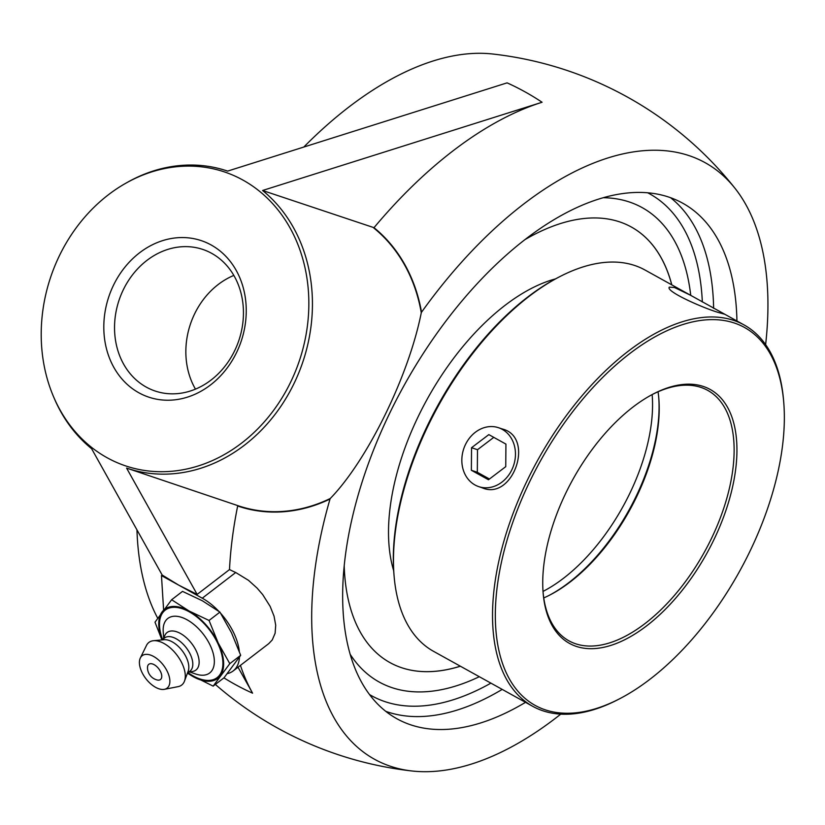 <?xml version="1.0" encoding="UTF-8"?>
<svg xmlns="http://www.w3.org/2000/svg" width="825" height="825" viewBox="0 0 825 825"><rect width="100%" height="100%" fill="white"/><g stroke="black" fill="none" stroke-linecap="round" stroke-linejoin="round"><path stroke-width="1.24" d="M391.741 687.565A271.208 142.921 119 0 0 403.703 690.597A271.208 142.921 119 0 0 479.304 676.706A271.208 142.921 119 0 1 403.92 690.638A271.208 142.921 119 0 1 350.161 654.287A271.208 142.921 119 0 0 391.741 687.565M690.731 295.36A271.208 142.921 119 0 0 662.454 223.884A271.208 142.921 119 0 0 603.292 197.711A271.208 142.921 119 0 1 662.527 223.977A271.208 142.921 119 0 1 690.731 295.36M525.515 702.333A294.742 155.317 -61 0 1 396.897 718.75A294.742 155.317 -61 0 1 390.906 410.716A294.742 155.317 -61 0 1 682.729 203.208A294.742 155.317 -61 0 1 736.931 320.987M146.242 387.09A74.693 63.195 108.6 0 1 121.12 294.659A74.693 63.195 108.6 0 1 202.878 249.459A74.693 63.195 108.6 0 1 211.747 253.378A74.693 63.195 108.6 0 1 236.858 345.809A74.693 63.195 108.6 0 1 155.1 391.009A74.693 63.195 108.6 0 1 146.242 387.09M211.221 245.015A82.541 69.826 -71.4 0 0 103.806 326.38A82.541 69.826 -71.4 0 0 210.066 385.296A82.541 69.826 -71.4 0 0 211.221 245.015M233.836 275.416A74.693 63.195 -71.4 0 0 195.463 389.122M107.033 457.689A155.069 131.185 -71.4 0 0 308.457 315.109A155.069 131.185 -71.4 0 0 125.441 183.439A155.069 131.185 -71.4 0 0 53.501 396.608A155.069 131.185 -71.4 0 0 107.033 457.689M163.608 609.892L161.463 575.572L162.174 575.025L178.953 585.276L197.154 594.413L229.494 569.58A357.668 234.558 -3.6 0 0 235.723 572.509L248.5 580.336L257.122 588.122L262.701 594.608L270.136 606.365L274.055 616.162L275.705 625.216L275.117 633.26L272.24 639.952L268.764 643.624L233.135 670.972A47.056 25.441 52.5 0 1 227.391 673.613M179.737 585.709L202.269 598.197A47.056 25.441 52.5 0 1 218.78 611.273M220.749 613.418A47.056 25.441 52.5 0 1 239.333 651.544M161.463 575.572L178.159 584.832M239.477 657.174A47.056 25.441 52.5 0 1 233.135 670.972M765.621 344.623A341.024 179.706 119 0 0 734.962 188.255A341.024 179.706 119 0 0 421.534 312.221L421.534 312.221A157.245 133.031 -71.4 0 0 374.003 227.679A359.978 189.688 119 0 1 542.066 102.259L262.577 190.493A156.843 132.691 108.6 0 1 293.772 384.037A156.843 132.691 108.6 0 1 126.937 468.208A156.843 132.691 108.6 0 1 126.586 468.084L197.154 594.413M125.441 183.439L126.947 182.583A156.843 132.691 108.6 0 1 227.257 170.981A156.843 132.691 108.6 0 1 227.607 171.105L507.097 82.861A330.938 279.974 -71.4 0 1 542.066 102.259M162.174 575.025L91.616 448.697A156.843 132.691 108.6 0 1 54.172 398.197L53.501 396.608M238.013 667.229L252.584 693.175A359.978 189.688 119 0 1 240.426 665.373M237.837 505.632L237.662 505.993A359.978 189.688 119 0 0 229.494 569.58M303.992 146.86A341.024 179.706 -61 0 1 492.855 54.027A360.742 360.742 0 0 1 734.962 188.255M237.662 505.993A157.245 133.031 -71.4 0 0 330.031 499.012A341.024 179.706 119 0 0 390.277 766.208A341.024 179.706 119 0 0 411.892 770.973A341.024 179.706 119 0 0 560.763 714.141M374.003 227.679L262.577 190.493M373.828 228.04A156.843 132.691 108.6 0 1 421.276 312.768C408.726 376.004 367.465 460.226 330.299 498.475L330.031 499.012L330.299 498.475A156.843 132.691 108.6 0 1 238.188 505.756L126.937 468.208M421.534 312.221L421.276 312.768L421.534 312.221M157.668 618.142A341.024 179.706 -61 0 1 136.96 529.99M147.52 667.972A9.58 5.177 52.5 0 1 147.5 667.373A9.58 5.177 52.5 0 1 153.873 664.527A9.58 5.177 52.5 0 1 161.576 674.561A9.58 5.177 52.5 0 1 157.193 679.986A12.684 12.684 0 0 1 147.5 667.373M163.67 637.993L163.226 631.816A34.372 18.583 52.5 0 1 187.141 619.833A34.372 18.583 52.5 0 1 213.995 657.133A34.372 18.583 52.5 0 1 195.597 673.973L189.75 671.952M162.556 639.478A42.58 23.018 52.5 0 1 189.183 611.779A42.58 23.018 52.5 0 1 222.843 661.403A42.58 23.018 52.5 0 1 193.205 675.933A42.58 23.018 52.5 0 1 188.028 672.653M163.237 638.942L164.876 635.374A23.667 12.798 52.5 0 1 180.407 633.445A23.667 12.798 52.5 0 1 197.948 655.174A23.667 12.798 52.5 0 1 192.586 671.467L188.719 672.127M161.989 639.901L164.495 637.983A20.914 11.303 52.5 0 1 176.251 638.808A20.914 11.303 52.5 0 1 190.833 655.535A20.914 11.303 52.5 0 1 189.977 671.158L187.461 673.087M140.333 657.999L146.468 645.459A26.895 14.541 52.5 0 1 153.471 640.716L164.072 639.705A20.914 11.303 52.5 0 1 172.26 641.871A20.914 11.303 52.5 0 1 188.193 671.127L184.491 681.11A26.895 14.541 52.5 0 1 178.097 686.648L164.392 689.329A20.45 11.055 52.5 0 1 155.605 687.328A20.45 11.055 52.5 0 1 140.333 657.999A20.45 11.055 52.5 0 1 153.677 656.504A20.45 11.055 52.5 0 1 168.795 675.149A20.45 11.055 52.5 0 1 164.392 689.329M153.471 640.716A26.895 14.541 52.5 0 1 164 643.49A26.895 14.541 52.5 0 1 184.491 681.11M171.641 599.734L182.521 591.381L202.424 600.817L219.924 612.109L209.045 620.462L189.142 611.026L171.641 599.734L154.997 622.194L161.947 639.911M187.399 673.272L213.149 686.132L229.793 663.661L218.213 642.995L209.045 620.462M219.924 612.109L231.505 632.785L240.683 655.308L224.039 677.768L213.149 686.132M240.683 655.308L229.793 663.661M162.061 639.849A43.57 23.554 52.5 0 1 162.112 611.892A43.57 23.554 52.5 0 1 189.142 611.026A43.57 23.554 52.5 0 1 218.213 642.995A43.57 23.554 52.5 0 1 220.275 675.819A43.57 23.554 52.5 0 1 193.246 676.686A43.57 23.554 52.5 0 1 187.543 673.025M460.381 666.218A248.995 131.206 -61 0 1 389.936 662.578A248.995 131.206 -61 0 1 344.2 565.713M525.009 239.59A248.995 131.206 -61 0 1 631.403 227.05A248.995 131.206 -61 0 1 671.808 284.873M389.905 662.568A248.995 131.206 119 0 0 460.329 666.198M671.756 284.852A248.995 131.206 119 0 0 631.373 227.04M555.472 278.902A187.244 98.67 119 0 0 419.162 414.604A187.244 98.67 119 0 0 393.69 570.714M674.396 287.461L690.504 295.237L724.793 314.253L720.668 313.108C706.324 309.478 665.156 291.483 669.312 287.152L674.396 287.461M543.747 597.929A143.168 75.446 119 0 0 549.883 595A143.168 75.446 119 0 0 635.776 498.486A143.168 75.446 119 0 0 658.824 398.516A143.168 75.446 119 0 0 658.051 391.762M658.742 397.588A145.159 76.498 -61 0 1 549.058 595.423M652.75 394.267A143.168 75.446 -61 0 1 707.778 390.4A143.168 75.446 -61 0 1 710.696 540.024A143.168 75.446 -61 0 1 568.941 640.829A143.168 75.446 -61 0 1 543.067 592.102M783.75 402.425A216.026 113.84 -61 0 1 619.389 698.888A216.026 113.84 -61 0 1 504.436 668.58A216.026 113.84 -61 0 1 530.702 479.603A216.026 113.84 -61 0 1 684.173 324.132A216.026 113.84 -61 0 1 783.75 402.425L783.595 400.558A218.017 114.881 119 0 0 744.067 324.937A218.017 114.881 119 0 0 528.217 478.438A218.017 114.881 119 0 0 532.651 706.283L433.599 651.368A218.017 114.881 -61 0 1 394.072 575.757A218.017 114.881 -61 0 1 429.165 423.524A218.017 114.881 -61 0 1 559.948 276.561A218.017 114.881 -61 0 1 645.026 270.022L690.504 295.237M559.948 276.561L558.278 277.427A216.026 113.84 119 0 0 428.691 423.039A216.026 113.84 119 0 0 393.917 573.88L394.072 575.757M532.651 706.283A218.017 114.881 119 0 0 617.719 699.755L619.389 698.888M501.394 428.691L502.848 429.124C534.868 437.786 513.016 500.167 482.934 488.111L481.563 487.596M566.497 491.679A145.159 76.498 119 0 0 543.139 593.041A145.159 76.498 119 0 0 641.149 629.877A145.159 76.498 119 0 0 736.746 457.442A145.159 76.498 119 0 0 653.586 393.824A145.159 76.498 119 0 0 566.497 491.679M465.548 444.376A31.072 26.287 108.6 0 1 498.589 427.742A31.072 26.287 108.6 0 1 511.748 469.992A31.072 26.287 108.6 0 1 478.717 486.626A31.072 26.287 108.6 0 1 465.548 444.376M471.549 447.707L488.833 434.62L505.931 444.097L505.746 466.661L488.462 479.758L471.364 470.271L471.549 447.707L477.5 449.707L477.314 472.282L489.442 479.005M471.364 470.271L477.314 472.282M493.793 437.363L477.5 449.707M647.718 192.803A286.894 151.181 -61 0 1 702.333 301.96M490.906 683.141A286.894 151.181 -61 0 1 384.873 701.601A286.894 151.181 -61 0 1 369.528 694.567M385.77 711.336A294.742 155.317 119 0 0 387.255 711.851A294.742 155.317 119 0 0 502.198 689.401M713.625 308.333A294.742 155.317 119 0 0 670.539 197.691M235.723 572.509L202.269 598.197M223.915 677.861A330.938 279.974 -71.4 0 0 234.723 684.224A330.938 279.974 -71.4 0 0 252.584 693.175M652.142 394.587A143.168 75.446 -61 0 1 629.114 494.794A143.168 75.446 -61 0 1 543.015 591.412M215.346 684.441A360.742 360.742 0 0 0 411.892 770.973M724.793 314.253L744.067 324.937M504.25 429.65L498.589 427.742M484.347 488.524L478.717 486.626"/></g></svg>
